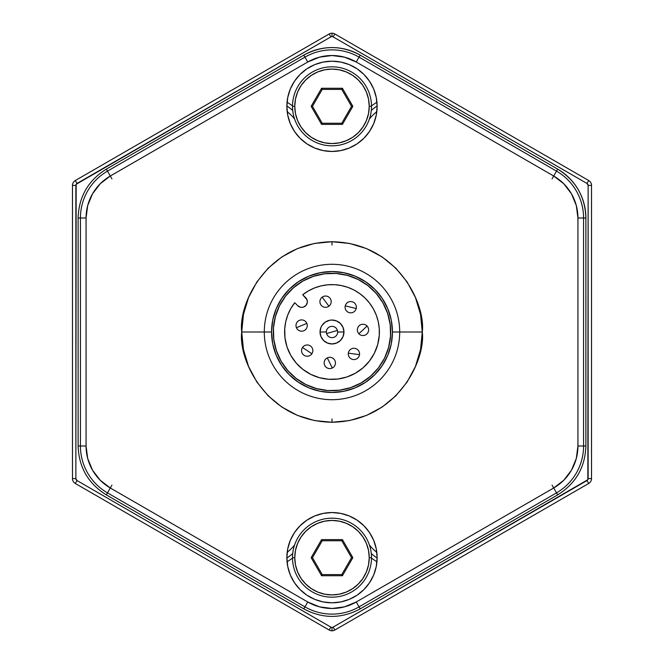 <?xml version="1.0" encoding="UTF-8"?>
<svg xmlns="http://www.w3.org/2000/svg" width="664" height="664" viewBox="0 0 664 664"><rect width="100%" height="100%" fill="white"/><g stroke="black" fill="none" stroke-linecap="round" stroke-linejoin="round"><path stroke-width="1" d="M287.188 111.71A40.62 40.62 0 0 1 294.608 119.03A40.62 40.62 0 0 0 287.188 111.71M369.392 119.03A40.62 40.62 0 0 1 376.812 111.71A40.62 40.62 0 0 0 369.392 119.03M376.812 552.29A40.62 40.62 0 0 1 369.392 544.97A40.62 40.62 0 0 0 376.812 552.29M294.608 544.97A40.62 40.62 0 0 1 287.188 552.29A40.62 40.62 0 0 0 294.608 544.97M334.822 630.045A5.644 5.644 0 0 1 332 630.8A5.644 5.644 0 0 0 334.822 630.045L333.129 627.115A2.258 2.258 0 0 1 332 627.414L332 630.8L332 627.414A2.258 2.258 0 0 1 330.871 627.115L329.178 630.045A5.644 5.644 0 0 0 332 630.8A5.644 5.644 0 0 1 329.178 630.045L330.871 627.115L76.991 480.537L75.298 483.467L329.178 630.045L75.298 483.467L76.991 480.537A2.258 2.258 0 0 1 75.862 478.578L72.476 478.578A5.644 5.644 0 0 0 75.298 483.467A5.644 5.644 0 0 1 72.476 478.578L75.862 478.578L75.862 185.422L72.476 185.422L72.476 478.578L72.476 185.422L75.862 185.422A2.258 2.258 0 0 1 76.991 183.463L75.298 180.533A5.644 5.644 0 0 0 72.476 185.422A5.644 5.644 0 0 1 75.298 180.533L76.991 183.463L330.871 36.885A2.258 2.258 0 0 1 332 36.586L332 33.2A5.644 5.644 0 0 0 329.178 33.955L330.871 36.885A2.258 2.258 0 0 1 333.129 36.885L587.009 183.463L588.138 185.422L587.839 479.707L333.129 627.115A2.258 2.258 0 0 1 330.871 627.115L76.991 480.537L75.862 478.578L76.161 184.293L330.871 36.885L329.178 33.955L75.298 180.533L329.178 33.955A5.644 5.644 0 0 1 332 33.2L332 36.586A2.258 2.258 0 0 1 333.129 36.885L587.009 183.463A2.258 2.258 0 0 1 588.138 185.422L588.138 478.578A2.258 2.258 0 0 1 587.009 480.537L333.129 627.115L334.822 630.045L588.702 483.467L587.009 480.537L588.702 483.467A5.644 5.644 0 0 0 591.524 478.578L588.138 478.578L591.524 478.578L591.524 185.422L588.138 185.422L591.524 185.422A5.644 5.644 0 0 0 588.702 180.533L587.009 183.463L588.702 180.533L334.822 33.955L333.129 36.885L334.822 33.955A5.644 5.644 0 0 0 332 33.2A5.644 5.644 0 0 1 334.822 33.955L588.702 180.533A5.644 5.644 0 0 1 591.524 185.422L591.524 478.578A5.644 5.644 0 0 1 588.702 483.467L334.822 630.045L333.992 628.617M343.96 332L337.644 332L343.96 332A11.96 11.96 0 0 0 332 320.04A11.96 11.96 0 0 0 320.04 332A11.96 11.96 0 0 0 332 343.96A11.96 11.96 0 0 0 343.96 332L343.047 336.573L340.458 340.458L336.573 343.047L332 343.96L327.427 343.047L323.542 340.458L320.953 336.573L320.04 332L326.356 332L320.04 332L320.953 327.427L322.057 325.352L325.352 322.057L329.668 320.272L332 320.04L336.573 320.953L340.458 323.542L343.047 327.427L343.96 332M377.135 557.677A45.135 45.135 0 0 1 332 602.804A45.135 45.135 0 0 1 286.865 557.677A45.135 45.135 0 0 1 332 512.542A45.135 45.135 0 0 1 377.135 557.677L376.264 566.475L373.699 574.949L369.524 582.751L363.913 589.591L357.074 595.201L349.272 599.376L340.806 601.941L332 602.804L323.194 601.941L314.728 599.376L306.926 595.201L300.087 589.591L294.476 582.751L290.301 574.949L287.736 566.475L286.865 557.677L287.736 548.871L290.301 540.405L294.476 532.594L300.087 525.755L306.926 520.144L314.728 515.978L323.194 513.405L332 512.542L340.806 513.405L349.272 515.978L357.074 520.144L363.913 525.755L369.524 532.594L373.699 540.405L376.264 548.871L377.135 557.677M377.135 106.323A45.135 45.135 0 0 1 332 151.458A45.135 45.135 0 0 1 286.865 106.323A45.135 45.135 0 0 1 332 61.196A45.135 45.135 0 0 1 377.135 106.323L376.264 115.129L373.699 123.595L369.524 131.406L363.913 138.245L357.074 143.856L349.272 148.022L340.806 150.595L332 151.458L323.194 150.595L314.728 148.022L306.926 143.856L300.087 138.245L294.476 131.406L290.301 123.595L287.736 115.129L286.865 106.323L287.736 97.525L290.301 89.051L294.476 81.249L300.087 74.409L306.926 68.799L314.728 64.624L323.194 62.059L332 61.196L340.806 62.059L349.272 64.624L357.074 68.799L363.913 74.409L369.524 81.249L373.699 89.051L376.264 97.525L377.135 106.323M399.703 332L422.271 332C425.898 358.402 398.815 421.034 332 422.271C265.185 421.034 238.102 358.402 241.729 332L264.297 332A67.703 67.703 0 0 1 332 264.297A67.703 67.703 0 0 1 399.703 332A67.703 67.703 0 0 0 332 264.297A67.703 67.703 0 0 0 264.297 332L271.551 332A60.449 60.449 0 0 1 332 271.551A60.449 60.449 0 0 1 392.449 332L399.703 332L392.449 332L391.287 320.206L387.842 308.868L382.257 298.418L374.745 289.255L365.582 281.743L355.132 276.158L343.794 272.713L332 271.551L320.206 272.713L308.868 276.158L298.418 281.743L289.255 289.255L281.743 298.418L276.158 308.868L272.713 320.206L271.551 332L272.713 343.794L276.158 355.132L281.743 365.582L289.255 374.745L298.418 382.257L308.868 387.842L320.206 391.287L332 392.449L343.794 391.287L355.132 387.842L365.582 382.257L374.745 374.745L382.257 365.582L387.842 355.132L391.287 343.794L392.449 332A60.449 60.449 0 0 1 332 392.449A60.449 60.449 0 0 1 271.551 332L264.297 332A67.703 67.703 0 0 0 332 399.703A67.703 67.703 0 0 0 399.703 332A67.703 67.703 0 0 1 332 399.703A67.703 67.703 0 0 1 264.297 332L241.729 332C238.102 305.598 265.185 242.966 332 241.729C398.815 242.966 425.898 305.598 422.271 332L399.703 332M377.135 105.991A45.135 45.135 0 0 0 371.276 110.431M553.726 175.977L552.033 178.906M553.701 487.982L556.523 492.871A54.116 54.116 0 0 0 583.573 446.009L577.937 446.009A48.472 48.472 0 0 1 553.701 487.982L356.236 601.991L359.058 606.871L356.236 601.991A48.472 48.472 0 0 1 307.764 601.991L304.942 606.871L307.764 601.991L110.299 487.982L107.477 492.871L110.299 487.982A48.472 48.472 0 0 1 86.063 446.009L80.427 446.009L86.063 446.009L86.063 217.991L80.427 217.991L80.427 446.009A54.116 54.116 0 0 0 107.477 492.871L304.942 606.871A54.116 54.116 0 0 0 359.058 606.871L556.523 492.871L553.701 487.982L563.736 480.279L571.438 470.245L576.286 458.55L577.937 446.009L577.937 217.991L576.286 205.45L571.438 193.755L563.736 183.72L553.701 176.018A48.472 48.472 0 0 1 577.937 217.991L583.573 217.991A54.116 54.116 0 0 0 556.523 171.129L553.701 176.018L356.236 62.009L553.701 176.018L556.523 171.129L359.058 57.129L356.236 62.009L344.541 57.17L332 55.519L319.459 57.17L307.764 62.009A48.472 48.472 0 0 1 356.236 62.009L359.058 57.129A54.116 54.116 0 0 0 304.942 57.129L307.764 62.009L110.299 176.018L307.764 62.009L304.942 57.129L107.477 171.129L110.299 176.018L100.264 183.72L92.562 193.755L87.714 205.45L86.063 217.991A48.472 48.472 0 0 1 110.299 176.018L107.477 171.129A54.116 54.116 0 0 0 80.427 217.991L86.063 217.991L86.063 446.009L87.714 458.55L92.562 470.245L100.264 480.279L110.299 487.982L307.764 601.991L319.459 606.83L332 608.481L344.541 606.83L356.236 601.991L553.701 487.982L552.033 485.094M371.276 553.568A45.135 45.135 0 0 0 377.135 558.009M286.865 558.009A45.135 45.135 0 0 0 292.724 553.568M110.274 488.023L111.967 485.094M110.299 176.018L111.967 178.906M292.724 110.431A45.135 45.135 0 0 0 286.865 105.991M292.509 105.842L287.055 102.148M287.055 561.852L292.509 558.158M371.491 558.158L376.944 561.852M376.944 102.148L371.491 105.842M557.677 169.137A56.415 56.415 0 0 1 585.88 217.991L585.88 446.009C585.167 467.307 575.763 483.599 557.677 494.863L360.212 608.871C341.404 618.906 322.596 618.906 303.788 608.871L106.323 494.863C88.237 483.599 78.833 467.307 78.12 446.009L78.12 217.991C78.833 196.693 88.237 180.4 106.323 169.137L303.788 55.129A56.415 56.415 0 0 1 360.212 55.129L557.677 169.137L360.212 55.129A56.415 56.415 0 0 0 303.788 55.129L106.323 169.137C88.237 180.4 78.833 196.693 78.12 217.991L78.12 446.009C78.833 467.307 88.237 483.599 106.323 494.863L303.788 608.871C322.596 618.906 341.404 618.906 360.212 608.871L557.677 494.863C575.763 483.599 585.167 467.307 585.88 446.009L585.88 217.991L577.937 217.991L577.937 446.009L583.573 446.009L583.573 217.991L583.573 446.009L585.88 446.009L583.573 446.009A54.116 54.116 0 0 1 556.523 492.871L557.677 494.863L556.523 492.871L359.058 606.871L360.212 608.871L359.058 606.871A54.116 54.116 0 0 1 304.942 606.871L303.788 608.871L304.942 606.871L107.477 492.871L106.323 494.863L107.477 492.871A54.116 54.116 0 0 1 80.427 446.009L78.12 446.009L80.427 446.009L80.427 217.991L78.12 217.991L80.427 217.991A54.116 54.116 0 0 1 107.477 171.129L106.323 169.137L107.477 171.129L304.942 57.129L303.788 55.129L304.942 57.129A54.116 54.116 0 0 1 359.058 57.129L360.212 55.129L359.058 57.129L556.523 171.129L557.677 169.137L556.523 171.129A54.116 54.116 0 0 1 583.573 217.991L585.88 217.991A56.415 56.415 0 0 0 557.677 169.137L557.677 169.137C575.771 180.4 585.175 196.685 585.88 217.991L585.88 217.991M422.271 332L420.536 349.613L415.398 366.545L407.057 382.149L395.827 395.827L382.149 407.057L366.545 415.398L349.613 420.536L332 422.271L314.387 420.536L297.455 415.398L281.851 407.057L268.173 395.827L256.943 382.149L248.602 366.545L243.464 349.613L241.729 332L243.464 314.387L248.602 297.455L256.943 281.851L268.173 268.173L281.851 256.943L297.455 248.602L314.387 243.464L332 241.729L349.613 243.464L366.545 248.602L382.149 256.943L395.827 268.173L407.057 281.851L415.398 297.455L420.536 314.387L422.271 332M379.268 335.353A47.393 47.393 0 0 1 328.647 379.268A47.393 47.393 0 0 1 294.741 302.718L297.738 305.714L294.741 302.718L290.807 308.561L287.786 314.927L285.744 321.675L284.731 328.647L284.981 337.934L287.039 346.99L290.832 355.472L296.202 363.059L302.95 369.441L310.81 374.388L319.484 377.708L328.647 379.268L337.934 379.019L346.99 376.961L355.472 373.168L363.059 367.798L369.441 361.05L374.388 353.19L377.708 344.516L379.268 335.353A47.393 47.393 0 0 0 302.718 294.741L305.714 297.738A5.644 5.644 0 0 1 303.697 307.017A5.644 5.644 0 0 1 297.738 305.714L300.526 307.241L302.128 307.357L303.697 307.017L306.245 305.108L307.357 302.128L307.017 299.754L302.718 294.741L308.378 290.915L314.528 287.944L321.044 285.893L327.784 284.798L334.606 284.682L341.387 285.545L347.961 287.379L354.211 290.135L359.996 293.762L365.2 298.186L369.715 303.307L373.45 309.026L376.322 315.226L378.272 321.766L379.26 328.522L379.268 335.353M273.468 327.85A58.673 58.673 0 0 1 336.15 273.468A58.673 58.673 0 0 1 390.532 336.15A58.673 58.673 0 0 0 336.15 273.468A58.673 58.673 0 0 0 273.468 327.85A58.673 58.673 0 0 0 327.85 390.532A58.673 58.673 0 0 0 390.532 336.15A58.673 58.673 0 0 1 327.85 390.532A58.673 58.673 0 0 1 273.468 327.85L273.784 339.346L276.34 350.559L281.03 361.067L287.678 370.446L296.028 378.356L305.764 384.481L316.504 388.589L327.85 390.532L339.346 390.216L350.559 387.66L361.067 382.97L370.446 376.322L378.356 367.972L384.481 358.236L388.589 347.496L390.532 336.15L390.216 324.654L387.66 313.441L382.97 302.933L376.322 293.554L367.972 285.644L358.236 279.519L347.496 275.411L336.15 273.468L324.654 273.784L313.441 276.34L302.933 281.03L293.554 287.678L285.644 296.028L279.519 305.764L275.411 316.504L273.468 327.85M345.247 305.88A5.644 5.644 0 0 0 349.405 312.686A5.644 5.644 0 0 0 356.211 308.519L345.247 305.88A5.644 5.644 0 0 1 352.053 301.713A5.644 5.644 0 0 1 356.211 308.519A5.644 5.644 0 0 1 349.405 312.686A5.644 5.644 0 0 1 345.247 305.88L356.211 308.519A5.644 5.644 0 0 0 352.053 301.713A5.644 5.644 0 0 0 345.247 305.88M296.418 327.701A5.644 5.644 0 0 1 299.481 320.33A5.644 5.644 0 0 1 306.843 323.393A5.644 5.644 0 0 0 299.481 320.33A5.644 5.644 0 0 0 296.418 327.701L306.843 323.393L296.418 327.701A5.644 5.644 0 0 0 303.788 330.763A5.644 5.644 0 0 0 306.843 323.393A5.644 5.644 0 0 1 303.788 330.763A5.644 5.644 0 0 1 296.418 327.701M328.929 306.204A5.644 5.644 0 0 1 321.036 305.05A5.644 5.644 0 0 1 322.181 297.157A5.644 5.644 0 0 0 321.036 305.05A5.644 5.644 0 0 0 328.929 306.204L322.181 297.157L328.929 306.204A5.644 5.644 0 0 0 330.074 298.302A5.644 5.644 0 0 0 322.181 297.157A5.644 5.644 0 0 1 330.074 298.302A5.644 5.644 0 0 1 328.929 306.204M302.527 347.455A5.644 5.644 0 0 0 304.062 355.281A5.644 5.644 0 0 0 311.889 353.746L302.527 347.455A5.644 5.644 0 0 1 310.354 345.919A5.644 5.644 0 0 1 311.889 353.746A5.644 5.644 0 0 1 304.062 355.281A5.644 5.644 0 0 1 302.527 347.455L311.889 353.746A5.644 5.644 0 0 0 310.354 345.919A5.644 5.644 0 0 0 302.527 347.455M348.326 353.19A5.644 5.644 0 0 1 354.642 348.326A5.644 5.644 0 0 1 359.514 354.642A5.644 5.644 0 0 0 354.642 348.326A5.644 5.644 0 0 0 348.326 353.19L359.514 354.642L348.326 353.19A5.644 5.644 0 0 0 353.19 359.514A5.644 5.644 0 0 0 359.514 354.642A5.644 5.644 0 0 1 353.19 359.514A5.644 5.644 0 0 1 348.326 353.19M367.101 326.057A5.644 5.644 0 0 1 366.818 334.025A5.644 5.644 0 0 1 358.851 333.743A5.644 5.644 0 0 0 366.818 334.025A5.644 5.644 0 0 0 367.101 326.057L358.851 333.743L367.101 326.057A5.644 5.644 0 0 0 359.124 325.775A5.644 5.644 0 0 0 358.851 333.743A5.644 5.644 0 0 1 359.124 325.775A5.644 5.644 0 0 1 367.101 326.057M326.58 333.577A5.644 5.644 0 0 0 333.577 337.42A5.644 5.644 0 0 0 337.42 330.423L326.58 333.577L337.42 330.423A5.644 5.644 0 0 0 330.423 326.58A5.644 5.644 0 0 0 326.58 333.577M327.31 357.888A5.644 5.644 0 0 1 334.863 360.461A5.644 5.644 0 0 1 332.299 368.014A5.644 5.644 0 0 0 334.863 360.461A5.644 5.644 0 0 0 327.31 357.888L332.299 368.014L327.31 357.888A5.644 5.644 0 0 0 324.746 365.441A5.644 5.644 0 0 0 332.299 368.014A5.644 5.644 0 0 1 324.746 365.441A5.644 5.644 0 0 1 327.31 357.888M292.509 106.323L294.766 106.323A37.234 37.234 0 0 1 332 69.089A37.234 37.234 0 0 1 369.234 106.323L371.491 106.323A39.491 39.491 0 0 0 332 66.832A39.491 39.491 0 0 0 292.509 106.323A39.491 39.491 0 0 0 332 145.823A39.491 39.491 0 0 0 371.491 106.323L369.234 106.323A37.234 37.234 0 0 1 332 143.565A37.234 37.234 0 0 1 294.766 106.323L292.509 106.323M311.15 106.323L321.575 124.384L322.231 123.255L312.453 106.323L311.15 106.323L321.575 88.27L342.425 88.27L352.85 106.323L342.425 124.384L341.769 123.255L322.231 123.255L321.575 124.384L342.425 124.384L321.575 124.384L311.15 106.323L312.453 106.323L322.231 89.399L321.575 88.27L311.15 106.323M294.766 106.323L295.48 113.594L297.596 120.574L301.041 127.015L305.672 132.659L311.316 137.29L317.749 140.727L324.738 142.851L332 143.565L339.262 142.851L346.251 140.727L352.684 137.29L358.328 132.659L362.959 127.015L366.403 120.574L368.52 113.594L369.234 106.323L368.52 99.06L366.403 92.08L362.959 85.639L358.328 79.995L352.684 75.364L346.251 71.928L339.262 69.803L332 69.089L324.738 69.803L317.749 71.928L311.316 75.364L305.672 79.995L301.041 85.639L297.596 92.08L295.48 99.06L294.766 106.323M341.769 89.399L322.231 89.399L341.769 89.399L351.546 106.323L341.769 123.255L342.425 124.384L352.85 106.323L342.425 88.27L341.769 89.399L351.546 106.323L352.85 106.323L351.546 106.323L341.769 123.255L322.231 123.255L312.453 106.323L322.231 89.399M292.509 557.677L294.766 557.677A37.234 37.234 0 0 1 332 520.435A37.234 37.234 0 0 1 369.234 557.677L371.491 557.677A39.491 39.491 0 0 0 332 518.177A39.491 39.491 0 0 0 292.509 557.677A39.491 39.491 0 0 0 332 597.168A39.491 39.491 0 0 0 371.491 557.677L369.234 557.677A37.234 37.234 0 0 1 332 594.911A37.234 37.234 0 0 1 294.766 557.677L292.509 557.677M322.231 574.601L312.453 557.677L322.231 540.745L321.575 539.616L311.15 557.677L312.453 557.677L311.15 557.677L321.575 575.729L322.231 574.601L312.453 557.677L322.231 540.745L341.769 540.745L351.546 557.677L341.769 574.601L342.425 575.729L321.575 575.729L311.15 557.677L321.575 539.616L342.425 539.616L352.85 557.677L342.425 575.729L352.85 557.677L351.546 557.677L352.85 557.677L342.425 539.616L341.769 540.745L342.425 539.616L321.575 539.616L322.231 540.745L341.769 540.745L351.546 557.677L341.769 574.601L322.231 574.601L341.769 574.601M294.766 557.677L295.48 564.939L297.596 571.92L301.041 578.361L305.672 584.005L311.316 588.636L317.749 592.072L324.738 594.197L332 594.911L339.262 594.197L346.251 592.072L352.684 588.636L358.328 584.005L362.959 578.361L366.403 571.92L368.52 564.939L369.234 557.677L368.52 550.406L366.403 543.426L362.959 536.985L358.328 531.341L352.684 526.71L346.251 523.274L339.262 521.149L332 520.435L324.738 521.149L317.749 523.274L311.316 526.71L305.672 531.341L301.041 536.985L297.596 543.426L295.48 550.406L294.766 557.677M332 245.057L332 241.729M332 418.942L332 422.271M303.788 55.129L303.788 55.129C322.596 45.086 341.404 45.086 360.212 55.129L360.212 55.129"/></g></svg>
